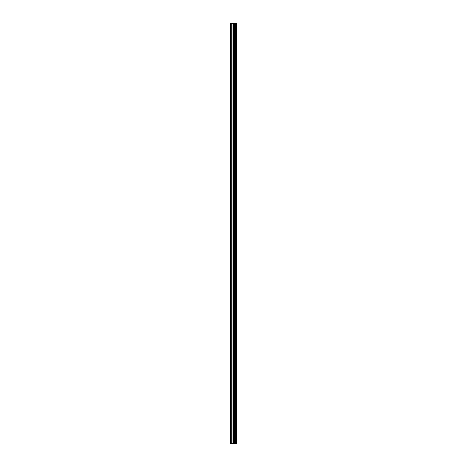 <?xml version="1.0" encoding="UTF-8"?>
<svg xmlns="http://www.w3.org/2000/svg" width="467" height="467" viewBox="0 0 467 467"><rect width="100%" height="100%" fill="white"/><g stroke="black" fill="none" stroke-linecap="round" stroke-linejoin="round"><path stroke-width="0.7" d="M233.698 443.65L236.454 443.65L236.454 23.35L230.546 23.35L230.546 443.65L233.698 443.65L233.698 23.35M236.255 443.65L236.255 23.35M235.66 443.65L235.66 23.35M235.164 443.65L235.164 23.35M234.79 443.65L234.79 23.35M234.294 443.65L234.294 23.35M233.576 443.65L233.576 23.35M232.957 443.65L232.957 23.35M231.714 443.65L231.714 23.35M230.78 443.65L230.78 23.35"/></g></svg>
